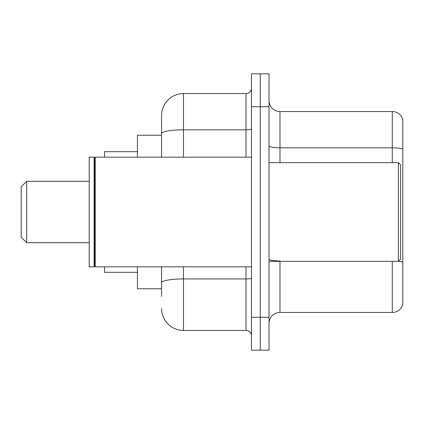 <?xml version="1.0" encoding="UTF-8"?>
<svg xmlns="http://www.w3.org/2000/svg" width="424" height="424" viewBox="0 0 424 424"><rect width="100%" height="100%" fill="white"/><g stroke="black" fill="none" stroke-linecap="round" stroke-linejoin="round"><path stroke-width="0.64" d="M161.56 135.24L137.434 135.24L137.434 157.172M161.56 288.76L137.434 288.76L137.434 266.829M161.56 296.434L161.56 266.829M251.474 317.269L251.474 350.166L260.246 350.166L260.246 317.269L260.246 350.166L269.023 350.166L269.023 317.269L260.246 317.269L260.246 106.731L260.246 317.269L251.474 317.269L251.474 106.731L260.246 106.731L260.246 73.834L260.246 106.731L269.023 106.731L269.023 317.269M269.023 106.731L269.023 73.834L251.474 73.834L251.474 106.731M183.491 266.829L183.491 330.429L245.994 330.429L245.994 266.829M161.56 157.172L161.56 115.503A21.931 21.931 0 0 1 183.491 93.572L245.994 93.572A5.48 5.48 0 0 0 251.474 88.091M161.56 115.503L161.56 127.566M251.474 335.909A5.48 5.48 0 0 0 245.994 330.429M183.491 330.429A21.931 21.931 0 0 1 161.56 308.497M269.023 323.411A10.966 10.966 0 0 1 279.988 312.446L392.274 312.446L392.274 261.343M402.8 119.451A10.966 10.966 0 0 0 392.274 111.554A10.966 10.966 0 0 1 402.8 119.451L402.8 304.549A10.966 10.966 0 0 1 392.274 312.446M402.8 149.174A10.966 1.903 180 0 0 392.274 147.801L392.274 111.554L279.988 111.554A10.966 10.966 0 0 1 269.023 100.589A10.966 10.966 0 0 0 279.988 111.554L279.988 162.657M402.8 149.322L402.8 262.334A10.966 1.903 180 0 0 398.459 261.295M26.68 242.703L26.68 181.297L21.2 186.777L21.2 237.223L26.68 242.703L89.188 242.703M104.537 266.829L104.537 272.309L137.434 272.309M137.434 151.691L104.537 151.691L104.537 157.172M398.412 162.657L400.606 164.846L400.606 259.154L398.412 261.343L398.412 162.657L269.023 162.657M95.22 266.829L94.669 266.277L94.669 157.723L95.22 157.172L95.22 266.829L251.474 266.829M94.123 266.829L89.188 266.829L89.188 157.172L94.123 157.172L94.123 266.829L94.669 266.277M251.474 277.996A5.48 0.954 0 0 1 245.994 278.95L183.491 278.95A21.931 3.811 180 0 0 161.56 282.755M183.491 93.572L183.491 129.818L245.994 129.818L245.994 93.572M161.56 133.624A21.931 3.811 180 0 1 183.491 129.818L183.491 157.172M245.994 157.172L245.994 129.818A5.48 0.954 0 0 0 251.474 128.864M279.988 261.343L279.988 312.446M392.274 162.657L392.274 147.801L279.988 147.801A10.966 1.903 0 0 1 269.023 145.898M279.988 260.967A10.966 1.903 0 0 1 269.023 259.064M26.68 181.297L89.188 181.297M269.023 261.343L398.412 261.343M94.669 157.723L94.123 157.172M95.22 157.172L251.474 157.172"/></g></svg>
